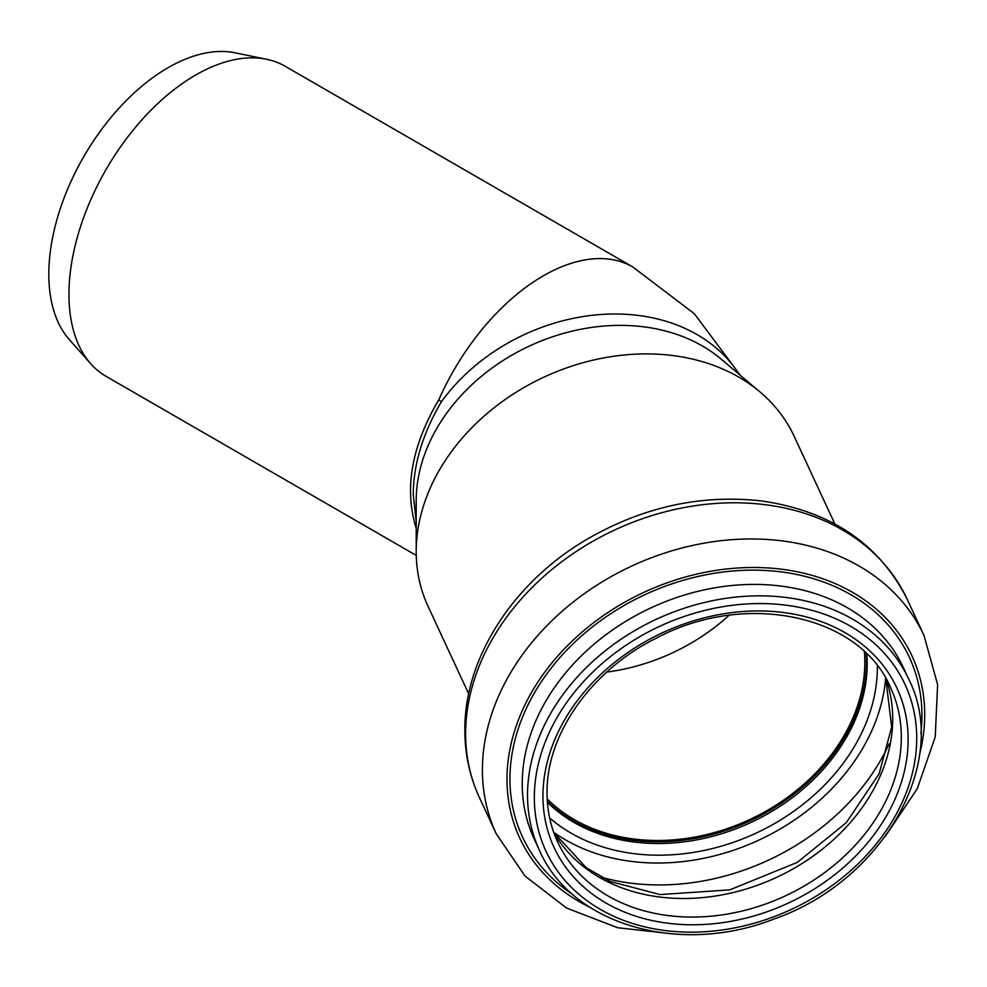 <?xml version="1.0" encoding="UTF-8"?>
<svg xmlns="http://www.w3.org/2000/svg" width="987" height="987" viewBox="0 0 987 987"><rect width="100%" height="100%" fill="white"/><g stroke="black" fill="none" stroke-linecap="round" stroke-linejoin="round"><path stroke-width="1.48" d="M90.693 363.722L69.287 339.528A168.604 97.343 -60 0 1 83.735 156.699A168.604 97.343 -60 0 1 234.844 52.78L266.49 59.232A179.042 103.364 120 0 0 106.041 169.579A179.042 103.364 120 0 0 90.693 363.722A179.042 103.364 120 0 0 106.041 376.318L416.267 555.434M416.206 521.358L413.245 494.351C413.516 464.112 422.855 433.318 441.275 401.968L438.894 399.587A179.042 103.364 -60 0 1 632.815 266.983L285.07 66.215A179.042 103.364 120 0 0 266.49 59.232M438.894 399.587C411.542 445.914 403.979 488.861 416.206 528.427M468.702 693.898L428.087 606.4A201.841 159.178 -24.9 0 1 416.206 551.597L416.206 500.742A179.042 141.203 -24.9 0 1 529.711 345.906A179.042 141.203 -24.9 0 1 721.226 359.182L760.064 392.012A201.841 159.178 -24.9 0 1 794.251 436.464L834.854 523.961M729.085 615.296A181.818 143.399 -24.9 0 1 606.734 672.085M864.353 651.679A181.818 143.399 -24.9 0 1 749.565 819.629A181.818 143.399 -24.9 0 1 547.193 798.878M866.13 653.357A183.483 144.719 -24.9 0 1 750.12 820.826A183.483 144.719 -24.9 0 1 547.341 801.308M416.206 551.597A201.841 159.178 -24.9 0 1 544.158 377.046A201.841 159.178 -24.9 0 1 760.064 392.012M441.275 401.968A179.042 141.203 -24.9 0 1 739.288 374.455M866.82 654.036A183.483 144.719 -24.9 0 1 750.885 822.479A183.483 144.719 -24.9 0 1 547.403 802.283M877.332 665.855A191.614 151.122 -24.9 0 1 755.882 833.225A191.614 151.122 -24.9 0 1 549.648 817.927M885.66 678.192A200.509 158.142 -24.9 0 1 759.04 840.036A200.509 158.142 -24.9 0 1 553.682 832.263M889.114 743.865A215.734 170.146 -24.9 0 1 601.626 877.295M885.832 678.476A183.483 144.719 -24.9 0 1 776.399 877.455A183.483 144.719 -24.9 0 1 553.793 832.572M890.533 687.52A183.483 144.719 -24.9 0 1 785.023 896.023A183.483 144.719 -24.9 0 1 557.667 842.01C550.623 826.785 547.094 810.45 547.057 793.017C546.095 734.464 591.509 669.828 657.194 637.701C746.703 590.337 860.43 615.58 890.533 687.52M542.936 796.114A189.048 149.099 -24.9 0 1 816.841 620.058A189.048 149.099 -24.9 0 1 816.841 887.412A189.048 149.099 -24.9 0 1 542.936 796.114M534.337 797.447A197.943 156.119 -24.9 0 1 821.135 613.112A197.943 156.119 -24.9 0 1 821.135 893.038A197.943 156.119 -24.9 0 1 534.337 797.447M527.527 795.177A203.507 160.499 -24.9 0 1 689.79 606.462A203.507 160.499 -24.9 0 1 908.694 679.093C950.752 762.001 882.834 881.354 773.783 919.094C679.747 956.045 571.769 924.992 539.507 850.436A203.507 160.499 -24.9 0 1 527.527 795.177M539.507 850.436L534.201 838.999A203.507 160.499 -24.9 0 1 522.222 783.727A203.507 160.499 -24.9 0 1 684.484 595.025A203.507 160.499 -24.9 0 1 903.389 667.656L908.694 679.093M573.102 894.74A213.266 168.197 -24.9 0 1 509.934 779.039A213.266 168.197 -24.9 0 1 726.531 571.621A213.266 168.197 -24.9 0 1 920.846 733.341M589.77 907.226A216.227 170.529 -24.9 0 1 506.985 779.274A216.227 170.529 -24.9 0 1 738.868 567.932A216.227 170.529 -24.9 0 1 919.625 754.142M674.775 934.121L617.652 927.731L566.55 908.04L525.035 876.074L496.288 833.904A235.757 185.938 -24.9 0 1 482.409 769.885A235.757 185.938 -24.9 0 1 670.383 551.264A235.757 185.938 -24.9 0 1 923.968 635.406L937.613 684.583L935.232 736.931L917.281 788.675L885.29 836.421M465.617 733.699A235.757 185.938 -24.9 0 1 653.591 515.078A235.757 185.938 -24.9 0 1 907.176 599.22C879.22 543.812 830.795 511.069 761.89 501.001C701.757 494.117 643.746 506.701 587.857 538.779C514.042 581.503 464.161 657.539 464.852 730.38C464.889 754.167 469.763 776.621 479.485 797.718A235.757 185.938 -24.9 0 1 465.617 733.699M740.361 375.356L694.293 313.669L632.803 266.971M885.758 678.34L891.68 727.024L879.183 773.623L846.352 822.627L797.262 862.404L729.726 889.879L660.044 894.58L610.324 881.527L586.327 867.832L553.744 832.436M923.968 635.406L907.176 599.22M496.288 833.904L479.485 797.718"/></g></svg>
